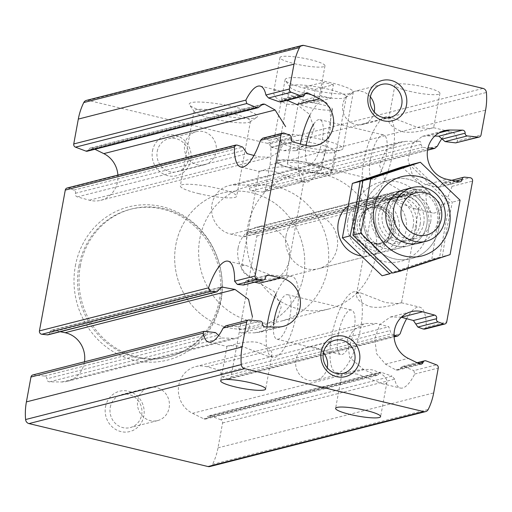 <?xml version="1.0" encoding="UTF-8"?>
<svg xmlns="http://www.w3.org/2000/svg" width="512" height="512" viewBox="0 0 512 512"><rect width="100%" height="100%" fill="white"/><g stroke="black" fill="none" stroke-linecap="round" stroke-linejoin="round"><path stroke-width="0.38" stroke-dasharray="2.56 1.92" d="M369.99 306.675C383.629 309.613 401.818 301.99 401.446 302.822L396.96 303.539L385.587 302.592L361.344 293.184C358.438 292.448 356.845 292.909 356.55 294.579C356.173 299.04 360.653 303.072 369.99 306.675M389.734 199.091C380 197.952 374.778 197.894 374.08 198.906C373.747 199.738 391.904 192.147 405.472 195.04C414.867 198.643 419.379 202.682 419.014 207.168C418.72 208.826 417.114 209.286 414.189 208.538L389.734 199.091M357.606 374.157C347.866 373.024 342.65 372.966 341.946 373.978C341.613 374.803 359.776 367.219 373.338 370.112C382.733 373.709 387.245 377.754 386.88 382.24C386.592 383.898 384.979 384.352 382.054 383.603L357.606 374.157M255.034 279.098C268.672 282.035 286.861 274.419 286.49 275.251L281.997 275.968L270.624 275.021L246.387 265.606C243.482 264.87 241.882 265.338 241.594 267.008C241.216 271.469 245.696 275.501 255.034 279.098M259.123 171.341C258.79 172.16 276.947 164.57 290.509 167.462C299.904 171.066 304.422 175.11 304.058 179.59C303.763 181.254 302.157 181.709 299.226 180.96L274.778 171.514C265.043 170.381 259.821 170.317 259.117 171.334L241.536 266.995M242.65 346.586C232.909 345.446 227.686 345.389 226.989 346.4C226.656 347.232 244.813 339.642 258.381 342.534C267.776 346.138 272.288 350.176 271.923 354.662C271.635 356.32 270.022 356.781 267.098 356.032L242.65 346.586M32.838 374.95A2.771 2.592 75.7 0 1 33.702 374.886L44.678 376.07A2.496 2.33 75.7 0 1 46.854 378.803A2.771 2.592 75.7 0 0 49.51 381.85L61.882 381.971A24.96 23.315 75.7 0 0 67.494 381.299A24.96 23.315 75.7 0 0 84.467 361.798M252.461 316.909L247.974 330.733L238.272 337.85L233.21 338.342L221.773 337.978L218.31 335.136L46.854 378.803M225.805 325.798L238.131 326.803L239.674 329.696C239.04 331.424 239.661 332.506 241.523 332.947L254.829 332.832L261.011 332.032L275.616 323.002L281.216 307.021L274.227 291.558L259.456 283.219M86.394 100.397A4.454 4.166 75.7 0 1 88.288 100.384L267.341 143.334A4.454 4.166 75.7 0 1 270.707 147.392A62.394 58.285 75.7 0 1 269.907 165.043L265.344 189.907A2.771 2.592 75.7 0 1 262.605 192.045L251.629 190.861A2.496 2.33 75.7 0 1 249.459 188.128A2.771 2.592 75.7 0 0 246.803 185.082L234.432 184.96A24.96 23.315 75.7 0 0 228.813 185.632A24.96 23.315 75.7 0 0 211.584 210.31A24.96 23.315 75.7 0 0 231.213 234.214L243.43 236.742A2.771 2.592 75.7 0 0 246.445 234.304A2.496 2.33 75.7 0 1 248.941 232.077L254.496 232.678A2.771 2.592 75.7 0 1 256.877 236.038L231.034 376.851A2.771 2.592 75.7 0 1 227.674 378.835L222.374 376.832A2.496 2.33 75.7 0 1 220.87 373.645A2.771 2.592 75.7 0 0 218.963 370.029L206.893 366.733A24.96 23.315 75.7 0 0 195.597 366.611A24.96 23.315 75.7 0 0 178.394 388.256A24.96 23.315 75.7 0 0 192.518 413.306L203.891 418.88A2.771 2.592 75.7 0 0 207.392 417.312L378.854 373.645L377.773 375.2L376.154 375.008L363.846 369.677L349.67 357.51L347.238 339.642L353.997 329.357L364.992 323.462L376.806 323.462L388.8 326.778L391.187 333.843L394.029 334.95M401.421 317.19L390.477 316.973L379.744 324.602L374.752 338.669L376.64 353.786L385.472 364.173L395.904 369.978L397.702 370.125L400.211 368.205L418.675 363.507M48.147 334.797A2.496 2.33 75.7 0 0 49.862 332.627L219.11 289.523M243.578 285.018L244.902 282.957L265.555 277.696M60.243 331.712L52.877 330.189A2.771 2.592 75.7 0 0 49.862 332.627M254.643 282.208L246.285 280.691L244.902 282.957M209.914 466.534A4.454 4.166 75.7 0 0 212.531 464.378A62.394 58.285 75.7 0 0 218.003 447.846L222.566 422.982A2.771 2.592 75.7 0 0 220.813 419.77L392.045 376.16L394.694 379.149A41.594 13.312 103.5 0 0 400.326 388.045A41.594 13.312 103.5 0 0 414.714 374.048L413.856 370.605L436.506 364.838M400.211 368.205L402.394 366.509L403.795 366.547L413.856 370.605M378.854 373.645L379.91 372.23L381.171 372.307L392.045 376.16M220.813 419.77L210.342 415.808A2.496 2.33 75.7 0 0 207.392 417.312M424.678 329.088L426.195 327.149L446.72 321.92M67.149 188.006A2.771 2.592 75.7 0 1 68.634 188.096L73.933 190.099A2.496 2.33 75.7 0 1 75.437 193.286A2.771 2.592 75.7 0 0 77.344 196.902L89.414 200.198A24.96 23.315 75.7 0 0 100.71 200.32A24.96 23.315 75.7 0 0 117.907 175.078M284.595 141.837L278.982 151.834L270.112 157.19L259.328 156.928L253.952 155.475M262.682 138.253L264.198 138.291L269.402 140.32L271.789 147.379L283.776 150.701L295.597 150.701L308.928 142.4L314.214 128.262L309.12 113.965L296.742 104.48M94.899 149.267L92.416 148.051A2.771 2.592 75.7 0 0 88.915 149.619L260.378 105.952M287.136 100.307L282.816 98.963L281.734 100.512L304.608 94.688M246.445 234.304L415.686 191.206L414.304 193.472L401.133 190.938L385.459 181.606L379.366 164.576L385.862 150.24L399.571 142.106L405.76 141.325L419.066 141.21C420.928 141.651 421.542 142.739 420.915 144.461L422.458 147.354L427.987 147.885M434.81 136.051L427.379 135.821L422.317 136.333L412.019 144.269L408.058 159.834L412.704 175.898L425.581 184.717L437.875 187.219L439.034 187.174L441.478 184.634L455.507 181.062M254.496 232.678L423.213 189.715L425.99 192.973A41.594 13.312 103.5 0 0 432.454 212.973A41.594 13.312 103.5 0 0 452.038 186.336L450.067 182.874L470.189 177.747M441.478 184.634L443.597 182.374L450.067 182.874M415.686 191.206L417.011 189.146L423.213 189.715M456.442 142.848L457.491 140.973L481.03 134.976M87.302 151.2A2.496 2.33 75.7 0 0 88.915 149.619M280.678 101.926L281.734 100.512M433.581 127.763L429.088 128.474L417.715 127.526L393.472 118.112C390.573 117.376 388.973 117.843 388.685 119.514C388.307 123.974 392.787 128.006 402.125 131.603C415.757 134.541 433.952 126.925 433.574 127.757M409.523 91.277A22.88 3.603 -169.6 0 0 439.936 93.395A22.88 3.603 -169.6 0 0 418.08 85.722A22.88 3.603 -169.6 0 0 394.931 85.133A22.88 3.603 -169.6 0 0 409.523 91.277M287.162 104.032C300.8 106.963 318.995 99.347 318.618 100.179L314.131 100.896L302.758 99.949L278.515 90.541C275.616 89.798 274.016 90.266 273.722 91.936C273.35 96.397 277.83 100.429 287.162 104.032M294.566 63.706A22.88 3.603 -169.6 0 0 324.973 65.818A22.88 3.603 -169.6 0 0 303.123 58.144A22.88 3.603 -169.6 0 0 279.974 57.562A22.88 3.603 -169.6 0 0 294.566 63.706M442.054 138.432A41.594 13.312 103.5 0 1 451.859 132.077A41.594 13.312 103.5 0 1 457.491 140.973M406.637 318.682A41.594 13.312 103.5 0 1 419.731 307.149A41.594 13.312 103.5 0 1 426.195 327.149M211.366 113.318A34.662 5.459 -169.6 0 0 256.845 117.299A34.662 5.459 -169.6 0 0 224.333 104.896A34.662 5.459 -169.6 0 0 189.536 104.947A34.662 5.459 -169.6 0 0 211.366 113.318M307.232 88.902A34.662 5.459 -169.6 0 0 352.71 92.883A34.662 5.459 -169.6 0 0 320.198 80.48A34.662 5.459 -169.6 0 0 285.395 80.531A34.662 5.459 -169.6 0 0 307.232 88.902A34.662 5.459 -169.6 0 0 353.306 92.109A34.662 5.459 -169.6 0 0 320.198 80.48A34.662 5.459 -169.6 0 0 285.12 79.597A34.662 5.459 -169.6 0 0 307.232 88.902M105.517 406.803A20.8 19.43 -104.3 0 1 137.466 396.205A20.8 19.43 -104.3 0 1 131.04 431.194A20.8 19.43 -104.3 0 1 105.517 406.803M152.474 150.931A20.8 19.43 -104.3 0 1 184.422 140.333A20.8 19.43 -104.3 0 1 178.003 175.322A20.8 19.43 -104.3 0 1 152.474 150.931M75.347 266.003A79.027 73.83 -104.3 0 1 196.755 225.722A79.027 73.83 -104.3 0 1 172.358 358.675A79.027 73.83 -104.3 0 1 75.347 266.003M347.494 206.49A27.731 25.907 -104.3 0 1 357.005 201.664A27.731 25.907 -104.3 0 1 388.947 222.144A27.731 25.907 -104.3 0 1 370.688 255.405A27.731 25.907 -104.3 0 1 360.352 255.77M286.054 235.712A27.731 25.907 -104.3 0 1 304.755 214.97A27.731 25.907 -104.3 0 1 336.704 235.45A27.731 25.907 -104.3 0 1 318.445 268.71A27.731 25.907 -104.3 0 1 286.054 235.712M247.738 226.522A69.325 64.762 -104.3 0 1 294.49 174.662A69.325 64.762 -104.3 0 1 374.362 225.856A69.325 64.762 -104.3 0 1 328.71 309.018A69.325 64.762 -104.3 0 1 247.738 226.522M175.84 244.832A69.325 64.762 -104.3 0 1 222.592 192.973A69.325 64.762 -104.3 0 1 302.464 244.166A69.325 64.762 -104.3 0 1 256.813 327.328A69.325 64.762 -104.3 0 1 175.84 244.832A69.325 64.762 -104.3 0 1 222.592 192.973A69.325 64.762 -104.3 0 1 302.464 244.166A69.325 64.762 -104.3 0 1 256.813 327.328A69.325 64.762 -104.3 0 1 175.84 244.832M80.301 266.003A76.256 71.238 -104.3 0 1 131.731 208.954A76.256 71.238 -104.3 0 1 219.584 265.274A76.256 71.238 -104.3 0 1 169.37 356.755A76.256 71.238 -104.3 0 1 80.301 266.003M78.861 266.368A76.256 71.238 -104.3 0 1 130.291 209.325A76.256 71.238 -104.3 0 1 218.15 265.638A76.256 71.238 -104.3 0 1 167.93 357.12A76.256 71.238 -104.3 0 1 78.861 266.368M308.237 94.208A28.659 4.512 -169.6 0 0 345.837 97.498A28.659 4.512 -169.6 0 0 346.33 96.858A28.659 4.512 -169.6 0 0 318.957 87.245A28.659 4.512 -169.6 0 0 289.952 86.509A28.659 4.512 -169.6 0 0 290.182 87.283A28.659 4.512 -169.6 0 0 308.237 94.208M294.477 169.178A28.659 4.512 -169.6 0 0 332.57 171.827A28.659 4.512 -169.6 0 0 305.197 162.214A28.659 4.512 -169.6 0 0 276.192 161.478A28.659 4.512 -169.6 0 0 294.477 169.178M212.371 118.618A28.659 4.512 -169.6 0 0 249.978 121.914A28.659 4.512 -169.6 0 0 250.464 121.267A28.659 4.512 -169.6 0 0 223.091 111.654A28.659 4.512 -169.6 0 0 194.093 110.925A28.659 4.512 -169.6 0 0 194.323 111.699A28.659 4.512 -169.6 0 0 212.371 118.618M198.611 193.587A28.659 4.512 -169.6 0 0 236.704 196.243A28.659 4.512 -169.6 0 0 209.331 186.63A28.659 4.512 -169.6 0 0 180.333 185.894A28.659 4.512 -169.6 0 0 198.611 193.587M184.691 144.435A17.05 15.923 -104.3 0 1 196.186 131.686A17.05 15.923 -104.3 0 1 215.827 144.275A17.05 15.923 -104.3 0 1 204.602 164.723A17.05 15.923 -104.3 0 1 184.691 144.435M157.229 151.43A17.05 15.923 -104.3 0 1 168.723 138.682A17.05 15.923 -104.3 0 1 188.365 151.27A17.05 15.923 -104.3 0 1 177.139 171.718A17.05 15.923 -104.3 0 1 157.229 151.43M137.728 400.307A17.05 15.923 -104.3 0 1 149.222 387.558A17.05 15.923 -104.3 0 1 168.864 400.147A17.05 15.923 -104.3 0 1 157.638 420.595A17.05 15.923 -104.3 0 1 137.728 400.307M110.266 407.302A17.05 15.923 -104.3 0 1 121.76 394.554A17.05 15.923 -104.3 0 1 141.402 407.142A17.05 15.923 -104.3 0 1 130.176 427.59A17.05 15.923 -104.3 0 1 110.266 407.302M374.221 111.968A17.05 15.923 -104.3 0 1 362.778 124.442A17.05 15.923 -104.3 0 1 342.861 104.154A17.05 15.923 -104.3 0 1 354.362 91.405A17.05 15.923 -104.3 0 1 370.381 96.883M327.258 367.84A17.05 15.923 -104.3 0 1 315.814 380.314A17.05 15.923 -104.3 0 1 295.904 360.026A17.05 15.923 -104.3 0 1 307.398 347.277A17.05 15.923 -104.3 0 1 323.418 352.755M309.92 115.072A41.594 13.312 103.5 0 1 324.128 101.44A41.594 13.312 103.5 0 1 327.373 144.992A41.594 13.312 103.5 0 1 304.723 182.33A41.594 13.312 103.5 0 1 300.045 145.549A41.594 13.312 103.5 0 1 300.346 143.968M313.741 124.038A22.88 7.322 103.5 0 1 319.763 119.642A22.88 7.322 103.5 0 1 321.549 143.59A22.88 7.322 103.5 0 1 309.088 164.128A22.88 7.322 103.5 0 1 306.317 145.043M370.381 159.219A22.88 7.322 103.5 0 1 383.629 134.957A22.88 7.322 103.5 0 1 385.414 158.912A22.88 7.322 103.5 0 1 372.954 179.45A22.88 7.322 103.5 0 1 370.381 159.219M363.91 160.864A41.594 13.312 103.5 0 1 387.994 116.755A41.594 13.312 103.5 0 1 391.238 160.307A41.594 13.312 103.5 0 1 368.589 197.651A41.594 13.312 103.5 0 1 363.91 160.864M276.077 293.722A41.594 13.312 103.5 0 1 292 276.506A41.594 13.312 103.5 0 1 295.245 320.058A41.594 13.312 103.5 0 1 272.595 357.402A41.594 13.312 103.5 0 1 266.925 326.938M280.179 301.523A22.88 7.322 103.5 0 1 287.629 294.707A22.88 7.322 103.5 0 1 289.414 318.662A22.88 7.322 103.5 0 1 276.96 339.2A22.88 7.322 103.5 0 1 273.555 325.158M338.253 334.291A22.88 7.322 103.5 0 1 351.494 310.029A22.88 7.322 103.5 0 1 353.28 333.984A22.88 7.322 103.5 0 1 340.826 354.522A22.88 7.322 103.5 0 1 338.253 334.291M331.782 335.936A41.594 13.312 103.5 0 1 355.866 291.827A41.594 13.312 103.5 0 1 359.11 335.379A41.594 13.312 103.5 0 1 336.461 372.723A41.594 13.312 103.5 0 1 331.782 335.936M315.213 89.395L333.427 84.762L330.957 98.227L312.742 102.867L315.213 89.395L304.998 86.944L323.206 82.31L320.736 95.776L302.522 100.416L304.998 86.944M333.427 84.762L323.206 82.31M296.858 145.421A34.662 5.459 -169.6 0 0 341.331 149.869A34.662 5.459 -169.6 0 0 342.931 148.627A34.662 5.459 -169.6 0 0 309.824 137.005A34.662 5.459 -169.6 0 0 274.746 136.115A34.662 5.459 -169.6 0 0 275.802 137.843A34.662 5.459 -169.6 0 0 296.858 145.421M298.624 148.864A27.386 4.314 -169.6 0 0 333.76 152.378A27.386 4.314 -169.6 0 0 335.021 151.398A27.386 4.314 -169.6 0 0 308.87 142.214A27.386 4.314 -169.6 0 0 281.158 141.51A27.386 4.314 -169.6 0 0 281.99 142.874A27.386 4.314 -169.6 0 0 298.624 148.864M294.918 169.062A27.386 4.314 -169.6 0 0 331.315 171.597A27.386 4.314 -169.6 0 0 305.158 162.413A27.386 4.314 -169.6 0 0 277.446 161.709A27.386 4.314 -169.6 0 0 294.918 169.062M298.394 168.179A17.331 2.733 -169.6 0 0 321.427 169.786A17.331 2.733 -169.6 0 0 304.877 163.968A17.331 2.733 -169.6 0 0 287.334 163.526A17.331 2.733 -169.6 0 0 298.394 168.179M309.51 107.578A17.331 2.733 -169.6 0 0 332.55 109.184A17.331 2.733 -169.6 0 0 316 103.366A17.331 2.733 -169.6 0 0 298.458 102.925A17.331 2.733 -169.6 0 0 309.51 107.578M330.957 98.227L320.736 95.776M312.742 102.867L302.522 100.416M347.885 219.968A27.731 25.907 -104.3 0 1 366.592 199.219A27.731 25.907 -104.3 0 1 398.534 219.699A27.731 25.907 -104.3 0 1 380.275 252.966A27.731 25.907 -104.3 0 1 347.885 219.968M238.125 247.917A27.731 25.907 -104.3 0 1 256.826 227.174A27.731 25.907 -104.3 0 1 288.774 247.654A27.731 25.907 -104.3 0 1 270.515 280.922A27.731 25.907 -104.3 0 1 238.125 247.917M199.802 238.726A69.325 64.762 -104.3 0 1 246.56 186.867A69.325 64.762 -104.3 0 1 326.432 238.067A69.325 64.762 -104.3 0 1 280.774 321.229A69.325 64.762 -104.3 0 1 199.802 238.726M354.989 218.157A27.731 25.907 -104.3 0 1 373.69 197.414A27.731 25.907 -104.3 0 1 405.638 217.894A27.731 25.907 -104.3 0 1 387.379 251.155A27.731 25.907 -104.3 0 1 354.989 218.157M408.774 188.8A27.731 25.907 -104.3 0 1 437.325 222.458A27.731 25.907 -104.3 0 1 422.31 241.939M412.621 164.23L452.333 202.17L446.643 229.555L442.349 256.595L392.646 273.082M438.912 228.051A40.902 38.208 75.7 0 0 388.704 180.09A40.902 38.208 75.7 0 0 376.077 248.902A40.902 38.208 75.7 0 0 438.912 228.051M426.778 225.139A27.731 25.907 75.7 0 0 392.742 192.627A27.731 25.907 75.7 0 0 384.179 239.277A27.731 25.907 75.7 0 0 426.778 225.139A27.731 25.907 -104.3 0 1 396.288 245.946A27.731 25.907 -104.3 0 1 375.686 212.883A27.731 25.907 -104.3 0 1 406.176 192.083A27.731 25.907 -104.3 0 1 426.778 225.139M423.757 223.52A22.477 20.998 75.7 0 0 397.504 196.774A22.477 20.998 75.7 0 0 382.701 223.731A22.477 20.998 75.7 0 0 408.595 240.333A22.477 20.998 75.7 0 0 423.757 223.52M430.669 221.76A22.477 20.998 75.7 0 0 404.416 195.014A22.477 20.998 75.7 0 0 389.613 221.971A22.477 20.998 75.7 0 0 415.507 238.573A22.477 20.998 75.7 0 0 430.669 221.76M460.077 200.198L452.333 202.17M450.086 254.624L442.349 256.595M363.552 209.978A40.902 38.208 -104.3 0 1 426.387 189.126A40.902 38.208 -104.3 0 1 413.76 257.939A40.902 38.208 -104.3 0 1 363.552 209.978M389.843 273.798L439.539 257.306L449.53 202.88L409.818 164.947M402.08 166.918L441.792 204.851L436.102 232.243L431.802 259.277L382.099 275.77M428.371 230.739A40.902 38.208 75.7 0 0 378.163 182.778A40.902 38.208 75.7 0 0 365.53 251.584A40.902 38.208 75.7 0 0 428.371 230.739M416.237 227.827A27.731 25.907 75.7 0 0 382.195 195.309A27.731 25.907 75.7 0 0 373.632 241.958A27.731 25.907 75.7 0 0 416.237 227.827M413.21 226.202A22.477 20.998 75.7 0 0 386.957 199.456A22.477 20.998 75.7 0 0 372.16 226.419A22.477 20.998 75.7 0 0 398.048 243.014A22.477 20.998 75.7 0 0 413.21 226.202M420.122 224.442A22.477 20.998 75.7 0 0 393.869 197.696A22.477 20.998 75.7 0 0 379.072 224.659A22.477 20.998 75.7 0 0 404.96 241.254A22.477 20.998 75.7 0 0 420.122 224.442M449.53 202.88L441.792 204.851M439.539 257.306L431.802 259.277M61.882 381.971L233.21 338.342M254.829 332.832L277.568 327.04M49.51 381.85L221.773 337.978M241.523 332.947L265.197 326.918M239.674 329.696L262.541 323.872M203.891 418.88L376.154 375.008M395.904 369.978L419.584 363.949M206.893 366.733L376.806 323.462M192.518 413.306L363.846 369.677M385.472 364.173L408.211 358.381M52.877 330.189L220.486 287.507M247.328 280.672L266.49 275.789M44.678 376.07L215.507 332.57M238.131 326.803L260.371 321.139M226.746 325.722L249.395 319.955M33.702 374.886L204.934 331.277M222.566 422.982L394.694 379.149M414.714 374.048L438.253 368.051M403.795 366.547L426.035 360.883M210.342 415.808L381.171 372.307M218.963 370.029L388.8 326.778M220.87 373.645L390.112 330.547M222.374 376.832L391.187 333.843M227.674 378.835L394.067 336.461M231.034 376.851L400.147 333.779M89.414 200.198L259.328 156.928M283.776 150.701L305.107 145.267M92.416 148.051L261.005 105.114M284.435 99.149L304.986 93.914M234.432 184.96L405.76 141.325M231.213 234.214L401.133 190.938M425.581 184.717L446.906 179.283M427.379 135.821L439.245 132.8M249.459 188.128L420.915 144.461M246.803 185.082L419.066 141.21M256.877 236.038L425.99 192.973M452.038 186.336L472.563 181.107M444.41 182.298L464.634 177.152M248.941 232.077L417.754 189.088M243.43 236.742L413.261 193.491M437.875 187.219L459.123 181.811M251.629 190.861L422.458 147.354M262.605 192.045L427.558 150.035M265.344 189.907L437.472 146.074M68.634 188.096L237.344 145.126M264.198 138.291L284.326 133.165M269.402 140.32L289.626 135.168M73.933 190.099L242.746 147.11M75.437 193.286L244.678 150.182M270.477 143.616L291.13 138.355M77.344 196.902L247.174 153.651M271.789 147.379L293.037 141.971M269.907 165.043L485.594 110.112M218.003 447.846L433.69 392.915M88.288 100.384L303.981 45.459M267.341 143.334L483.034 88.41M212.531 464.378L428.224 409.453M270.707 147.392L486.4 92.461M353.85 221.395A21.261 19.859 -104.3 0 1 386.509 210.56A21.261 19.859 -104.3 0 1 379.942 246.323A21.261 19.859 -104.3 0 1 353.85 221.395M359.84 220.762A19.296 18.029 -104.3 0 1 389.485 210.925A19.296 18.029 -104.3 0 1 383.526 243.392A19.296 18.029 -104.3 0 1 359.84 220.762M359.91 221.114A18.49 17.267 -104.3 0 1 372.378 207.283A18.49 17.267 -104.3 0 1 393.677 220.941A18.49 17.267 -104.3 0 1 381.504 243.117A18.49 17.267 -104.3 0 1 359.91 221.114M357.363 221.766A18.49 17.267 -104.3 0 1 369.83 207.936A18.49 17.267 -104.3 0 1 391.13 221.587A18.49 17.267 -104.3 0 1 378.95 243.763A18.49 17.267 -104.3 0 1 357.363 221.766M374.048 198.906L356.493 294.573M419.053 207.174L401.491 302.842M341.92 373.971L335.61 408.339M386.918 382.246L380.614 416.602M304.096 179.597L286.534 275.264M226.963 346.4L220.653 380.768M271.962 354.669L265.658 389.024M67.494 381.299L238.266 337.811M261.005 332.019L283.187 326.368M205.6 419.066L377.779 375.219M397.702 370.144L421.293 364.134M195.597 366.611L364.992 323.469M390.477 316.979L411.29 311.68M51.776 330.214L221.549 286.976M246.285 280.678L267.469 275.283M209.005 415.731L379.904 372.211M402.387 366.483L417.101 362.733M229.158 378.925L394.093 336.922M100.71 200.32L270.106 157.178M295.597 150.688L316.403 145.389M90.707 147.866L262.886 104.019M282.81 98.944L306.4 92.934M228.813 185.632L399.578 142.144M422.323 136.352L444.506 130.701M248.166 232.134L417.011 189.133M443.597 182.362L451.757 180.288M244.531 236.717L414.304 193.478M439.04 187.181L460.224 181.786M263.469 191.981L427.533 150.202M394.931 85.133L388.627 119.501M439.936 93.395L433.626 127.77M279.974 57.562L273.664 91.923M324.973 65.818L318.669 100.192M357.005 201.664L304.755 214.97M370.688 255.405L318.445 268.71M294.49 174.662L246.56 186.867M328.71 309.018L280.774 321.229M131.731 208.954L130.291 209.325M169.37 356.755L167.93 357.12M345.837 97.498L352.71 92.883M290.182 87.283L285.395 80.531M289.952 86.509L276.192 161.478M346.33 96.858L332.57 171.827M249.978 121.914L256.845 117.299M194.323 111.699L189.536 104.947M194.093 110.925L180.333 185.894M250.464 121.267L236.704 196.243M196.186 131.686L168.723 138.682M204.602 164.723L177.139 171.718M149.222 387.558L121.76 394.554M157.638 420.595L130.176 427.59M381.824 84.41L354.362 91.405M390.24 117.446L362.778 124.442M334.861 340.282L307.398 347.277M343.277 373.318L315.814 380.314M240.858 167.014L259.11 171.392M299.219 181.011L304.723 182.33M260.262 86.118L278.528 90.496M318.63 100.122L324.128 101.44M309.088 164.128L372.954 179.45M319.763 119.642L383.629 134.957M368.589 197.651L374.067 198.963M414.176 208.589L432.454 212.973M387.994 116.755L393.485 118.074M433.594 127.693L451.859 132.077M208.73 342.08L226.976 346.458M267.085 356.083L272.595 357.402M228.134 261.19L246.394 265.568M286.502 275.187L292 276.506M276.96 339.2L340.826 354.522M287.629 294.707L351.494 310.029M336.461 372.723L341.939 374.035M382.042 383.654L400.326 388.045M355.866 291.827L361.35 293.146M401.459 302.765L419.731 307.149M285.12 79.597L274.746 136.115M353.306 92.109L342.931 148.627M333.76 152.378L341.331 149.869M281.99 142.874L275.802 137.843M281.158 141.51L277.446 161.709M335.021 151.398L331.315 171.597M298.458 102.925L287.334 163.526M332.55 109.184L321.427 169.786M366.592 199.219L256.826 227.174M380.275 252.966L270.515 280.922M404.934 189.459L373.69 197.414M418.624 243.2L387.379 251.155M372.378 207.283C365.856 209.171 361.754 213.747 360.083 221.005C359.142 226.81 360.448 232.064 363.994 236.762C367.226 241.779 373.062 243.898 381.504 243.117L378.95 243.763C388.576 240.371 392.582 233.043 390.982 221.773C387.629 209.658 376.173 205.638 369.83 207.936L372.378 207.283M408.595 240.333L415.507 238.573M397.504 196.774L404.416 195.014M398.048 243.014L404.96 241.254M386.957 199.456L393.869 197.696"/><path stroke-width="0.77" d="M350.202 414.483A22.88 3.603 -169.6 0 0 380.614 416.602A22.88 3.603 -169.6 0 0 358.765 408.928A22.88 3.603 -169.6 0 0 335.61 408.339A22.88 3.603 -169.6 0 0 350.202 414.483M235.245 386.912A22.88 3.603 -169.6 0 0 265.658 389.024A22.88 3.603 -169.6 0 0 243.808 381.35A22.88 3.603 -169.6 0 0 220.653 380.768A22.88 3.603 -169.6 0 0 235.245 386.912M84.467 361.798A24.96 23.315 75.7 0 0 65.094 332.717L235.008 289.446L248.544 299.322L252.461 316.909M277.568 327.04A24.96 23.315 75.7 0 0 283.187 326.368A24.96 23.315 75.7 0 0 300.416 301.69A24.96 23.315 75.7 0 0 280.787 277.786L268.57 275.258A2.771 2.592 75.7 0 0 265.555 277.696A2.496 2.33 75.7 0 1 263.059 279.923L257.504 279.322A2.771 2.592 75.7 0 1 255.123 275.962L280.966 135.149A2.771 2.592 75.7 0 1 284.326 133.165L289.626 135.168A2.496 2.33 75.7 0 1 291.13 138.355A2.771 2.592 75.7 0 0 293.037 141.971L305.107 145.267A24.96 23.315 75.7 0 0 316.403 145.389A24.96 23.315 75.7 0 0 333.606 123.744A24.96 23.315 75.7 0 0 319.482 98.694L308.109 93.12A2.771 2.592 75.7 0 0 304.608 94.688A2.496 2.33 75.7 0 1 301.658 96.192L291.187 92.23A2.771 2.592 75.7 0 1 289.434 89.018L293.997 64.154A62.394 58.285 75.7 0 1 299.469 47.622A4.454 4.166 75.7 0 1 303.981 45.459L483.034 88.41A4.454 4.166 75.7 0 1 486.4 92.461A62.394 58.285 75.7 0 1 485.594 110.112L481.03 134.976A2.771 2.592 75.7 0 1 478.298 137.114L467.322 135.93A2.496 2.33 75.7 0 1 465.146 133.197A2.771 2.592 75.7 0 0 462.49 130.15L450.118 130.029A24.96 23.315 75.7 0 0 444.506 130.701A24.96 23.315 75.7 0 0 427.277 155.386A24.96 23.315 75.7 0 0 446.906 179.283L459.123 181.811A2.771 2.592 75.7 0 0 462.138 179.373A2.496 2.33 75.7 0 1 464.634 177.152L470.189 177.747A2.771 2.592 75.7 0 1 472.563 181.107L446.72 321.92A2.771 2.592 75.7 0 1 443.366 323.904L438.067 321.901A2.496 2.33 75.7 0 1 436.563 318.714A2.771 2.592 75.7 0 0 434.656 315.098L422.586 311.802A24.96 23.315 75.7 0 0 411.29 311.68A24.96 23.315 75.7 0 0 394.086 333.331A24.96 23.315 75.7 0 0 408.211 358.381L419.584 363.949A2.771 2.592 75.7 0 0 423.085 362.381A2.496 2.33 75.7 0 1 426.035 360.883L436.506 364.838A2.771 2.592 75.7 0 1 438.253 368.051L433.69 392.915A62.394 58.285 75.7 0 1 428.224 409.453A4.454 4.166 75.7 0 1 423.712 411.616L244.659 368.666A4.454 4.166 75.7 0 1 241.293 364.608A62.394 58.285 75.7 0 1 242.093 346.957L246.656 322.093A2.771 2.592 75.7 0 1 249.395 319.955L260.371 321.139A2.496 2.33 75.7 0 1 262.541 323.872A2.771 2.592 75.7 0 0 265.197 326.918L277.568 327.04M235.898 145.03L67.149 188.006A2.771 2.592 75.7 0 0 65.28 190.08L39.437 330.893A2.771 2.592 75.7 0 0 41.811 334.253L210.522 291.283L208.55 287.821A41.594 13.312 103.5 0 1 228.134 261.19A41.594 13.312 103.5 0 1 234.598 281.19L237.376 284.448L257.504 279.322M210.522 291.283L216.986 291.789L221.549 286.989L235.008 289.446M41.811 334.253L47.366 334.848A2.496 2.33 75.7 0 0 48.147 334.797L216.992 291.795M237.376 284.448L243.578 285.018L263.834 279.866M60.243 331.712L65.094 332.717M248.531 320.019L225.805 325.805L223.117 328.09A41.594 13.312 103.5 0 1 208.73 342.08A41.594 13.312 103.5 0 1 203.098 333.184L204.147 331.315L215.507 332.57L218.31 335.136M204.013 331.354L32.838 374.95A2.771 2.592 75.7 0 0 30.97 377.024L26.406 401.888A62.394 58.285 75.7 0 0 25.6 419.539A4.454 4.166 75.7 0 0 28.966 423.59L208.019 466.541A4.454 4.166 75.7 0 0 209.914 466.534L425.606 411.603M424.678 329.088L423.238 329.03L417.843 327.053L413.414 320.512L401.715 317.357M394.029 334.95L396.384 335.872L397.901 335.91L400.147 333.779A41.594 13.312 103.5 0 1 406.637 318.682M117.907 175.078A24.96 23.315 75.7 0 0 103.789 153.619L275.117 109.99L285.638 126.669M302.086 45.466L86.394 100.397A4.454 4.166 75.7 0 0 83.776 102.547A62.394 58.285 75.7 0 0 78.31 119.085L73.747 143.949A2.771 2.592 75.7 0 0 75.494 147.162L246.733 103.552L256.794 107.616L258.195 107.654L262.886 104.032L264.678 104.179L275.117 109.99M479.162 137.05L455.654 142.88L445.082 141.594L438.816 136.179L434.81 136.051M427.987 147.885L434.784 148.358L437.472 146.074A41.594 13.312 103.5 0 1 442.054 138.432M262.682 138.253L260.442 140.378A41.594 13.312 103.5 0 1 240.858 167.014A41.594 13.312 103.5 0 1 234.394 147.014L235.91 145.069L237.344 145.126L242.746 147.11L247.174 153.651L253.952 155.475M75.494 147.162L85.965 151.117A2.496 2.33 75.7 0 0 87.302 151.2L258.202 107.68M246.733 103.552L245.875 100.115A41.594 13.312 103.5 0 1 260.262 86.118A41.594 13.312 103.5 0 1 265.894 95.014L268.544 97.997L279.418 101.856L280.678 101.926M94.899 149.267L103.789 153.619M321.203 351.878A20.8 19.43 -104.3 0 1 353.158 341.274A20.8 19.43 -104.3 0 1 346.733 376.262A20.8 19.43 -104.3 0 1 321.203 351.878M368.166 96.006A20.8 19.43 -104.3 0 1 400.115 85.402A20.8 19.43 -104.3 0 1 393.696 120.39A20.8 19.43 -104.3 0 1 368.166 96.006M360.352 255.77A27.731 25.907 -104.3 0 1 338.298 222.406A27.731 25.907 -104.3 0 1 347.494 206.49M280.787 277.786L259.456 283.219L254.643 282.208M319.482 98.694L296.742 104.48L287.136 100.307M370.323 97.165A17.05 15.923 -104.3 0 1 381.824 84.41A17.05 15.923 -104.3 0 1 401.466 96.998A17.05 15.923 -104.3 0 1 390.24 117.446A17.05 15.923 -104.3 0 1 370.323 97.165M370.381 96.883A17.05 15.923 -104.3 0 1 374.221 111.968M323.366 353.037A17.05 15.923 -104.3 0 1 334.861 340.282A17.05 15.923 -104.3 0 1 354.502 352.87A17.05 15.923 -104.3 0 1 343.277 373.318A17.05 15.923 -104.3 0 1 323.366 353.037M323.418 352.755A17.05 15.923 -104.3 0 1 327.258 367.84M300.346 143.968A41.594 13.312 103.5 0 1 309.92 115.072M306.317 145.043A22.88 7.322 103.5 0 1 306.515 143.898A22.88 7.322 103.5 0 1 313.741 124.038M266.925 326.938A41.594 13.312 103.5 0 1 267.917 320.614A41.594 13.312 103.5 0 1 276.077 293.722M273.555 325.158A22.88 7.322 103.5 0 1 274.387 318.97A22.88 7.322 103.5 0 1 280.179 301.523M401.306 209.075A21.773 20.339 -104.3 0 1 434.758 197.978A21.773 20.339 -104.3 0 1 428.032 234.611A21.773 20.339 -104.3 0 1 401.306 209.075M393.76 208.282A27.731 25.907 -104.3 0 1 412.461 187.539A27.731 25.907 -104.3 0 1 444.41 208.019A27.731 25.907 -104.3 0 1 426.15 241.286A27.731 25.907 -104.3 0 1 393.76 208.282M422.31 241.939A27.731 25.907 -104.3 0 1 395.565 237.363A27.731 25.907 -104.3 0 1 386.234 210.202A27.731 25.907 -104.3 0 1 408.774 188.8M374.099 207.29A40.902 38.208 -104.3 0 1 436.934 186.445A40.902 38.208 -104.3 0 1 424.301 255.251A40.902 38.208 -104.3 0 1 374.099 207.29M366.368 205.786L360.678 233.178L400.384 271.11L450.086 254.624L460.077 200.198L420.365 162.259L370.662 178.752L366.368 205.786M400.384 271.11L392.646 273.082L352.934 235.149L362.925 180.723L412.621 164.23L420.365 162.259M370.662 178.752L362.925 180.723M360.678 233.178L352.934 235.149M355.821 208.467L350.131 235.859L389.843 273.798L382.099 275.77L342.387 237.83L352.378 183.405L402.08 166.918L409.818 164.947L360.122 181.434L355.821 208.467M360.122 181.434L352.378 183.405M350.131 235.859L342.387 237.83M418.675 363.507L423.085 362.381M401.421 317.19L422.586 311.802M39.437 330.893L208.55 287.821M234.598 281.19L255.123 275.962M47.366 334.848L216.179 291.859M242.835 285.069L263.059 279.923M220.486 287.507L222.707 286.938M266.49 275.789L268.57 275.258M30.97 377.024L203.098 333.184M223.117 328.09L246.656 322.093M413.414 320.512L434.656 315.098M415.904 323.974L436.563 318.714M417.843 327.053L438.067 321.901M394.067 336.461L396.384 335.872M423.238 329.03L443.366 323.904M261.005 105.114L264.678 104.179M304.986 93.914L308.109 93.12M439.245 132.8L450.118 130.029M438.816 136.179L462.49 130.15M442.272 139.027L465.146 133.197M455.507 181.062L462.138 179.373M445.082 141.594L467.322 135.93M427.558 150.035L433.843 148.435M455.654 142.88L478.298 137.114M65.28 190.08L234.394 147.014M260.442 140.378L280.966 135.149M85.965 151.117L256.794 107.616M279.418 101.856L301.658 96.192M73.747 143.949L245.875 100.115M265.894 95.014L289.434 89.018M268.544 97.997L291.187 92.23M78.31 119.085L293.997 64.154M26.406 401.888L242.093 346.957M208.019 466.541L423.712 411.616M28.966 423.59L244.659 368.666M25.6 419.539L241.293 364.608M83.776 102.547L299.469 47.622M417.101 362.733L424.698 360.8M394.093 336.922L397.914 335.949M424.685 329.133L444.851 323.994M451.757 180.288L463.853 177.203M427.533 150.202L434.611 148.397M262.675 138.208L282.842 133.075M280.685 101.952L302.995 96.269M412.461 187.539L404.934 189.459M426.15 241.286L418.624 243.2"/></g></svg>
